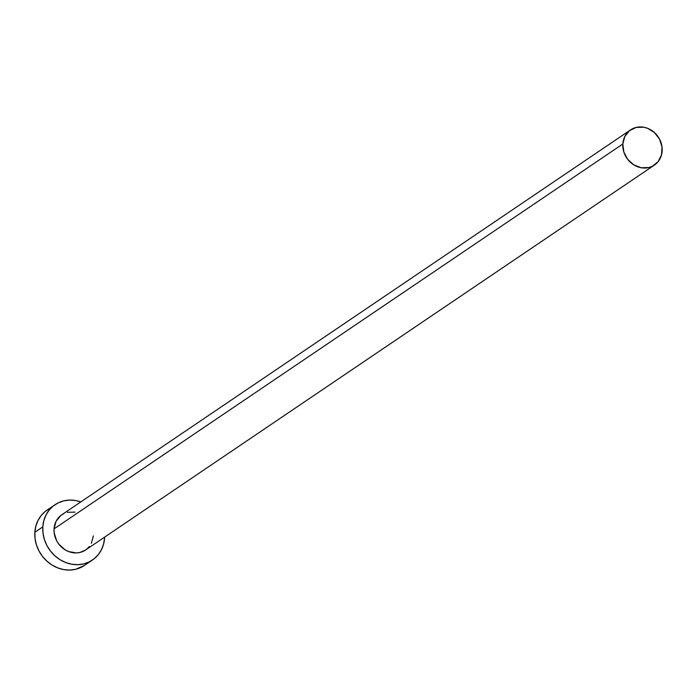 <?xml version="1.0" encoding="UTF-8"?>
<svg xmlns="http://www.w3.org/2000/svg" width="697" height="697" viewBox="0 0 697 697"><rect width="100%" height="100%" fill="white"/><g stroke="black" fill="none" stroke-linecap="round" stroke-linejoin="round"><path stroke-width="1.05" d="M630.576 129.886L61.798 514.778A21.25 18.95 55.9 0 0 54.052 528.884L622.83 143.991A21.25 18.95 -124.1 0 1 630.576 129.886A21.25 18.95 -124.1 0 1 651.817 130.513A21.25 18.95 -124.1 0 1 662.15 150.988A21.25 18.95 -124.1 0 1 654.396 165.093A21.25 18.95 -124.1 0 1 633.164 164.466A21.25 18.95 -124.1 0 1 622.83 143.991L54.052 528.884L56.03 521.4L60.709 515.58L63.845 513.593M54.993 504.724L47.03 510.108A33.395 29.779 55.9 0 0 34.85 532.273L42.813 526.888A33.395 29.779 -124.1 0 1 54.993 504.724A33.395 29.779 -124.1 0 1 80.826 501.901L75.712 500.551L69.648 500.089L63.741 500.864L58.208 502.859L53.277 505.987L49.13 510.126L45.932 515.127L43.798 520.781L42.813 526.888L34.85 532.273A33.395 29.779 55.9 0 0 51.09 564.439A33.395 29.779 55.9 0 0 84.459 565.424L92.422 560.039A33.395 29.779 -124.1 0 1 59.053 559.055A33.395 29.779 -124.1 0 1 42.813 526.888L43.014 533.205L44.399 539.487L46.908 545.498L50.445 551.005L54.88 555.797L60.038 559.691L65.718 562.531L71.704 564.213L77.776 564.675L83.684 563.89L89.207 561.895L94.139 558.776L98.286 554.629L101.492 549.637L103.618 543.974L104.602 537.875A33.395 29.779 -124.1 0 1 92.422 560.039M104.646 537.108A33.395 29.779 -124.1 0 1 104.602 537.875L104.646 537.108M93.372 535.871L91.385 543.364M89.347 546.544L86.716 549.175M85.687 549.933L80.059 552.433L76.295 552.93L68.62 551.562L65.004 549.759L58.905 544.235L56.657 540.724L54.174 532.9L54.052 528.884A21.25 18.95 55.9 0 0 64.385 549.349A21.25 18.95 55.9 0 0 85.618 549.977L654.396 165.093M67.365 512.33L74.988 512.121M50.245 508.252L45.314 511.371L41.167 515.519L37.969 520.511L35.835 526.174L34.85 532.273L35.05 538.589L36.436 544.871L38.945 550.883L42.482 556.389L46.917 561.181L52.075 565.075L57.755 567.916L63.741 569.597L69.813 570.059L75.72 569.283L84.572 565.354M622.83 143.991L623.832 152.016L627.683 159.343L633.791 164.867L641.214 167.75L648.837 167.541L652.348 166.278L658.125 161.652L661.523 154.873L662.019 146.962L659.545 139.139L654.474 132.587L647.574 128.3L643.767 127.229L636.143 127.438L629.487 130.696L624.808 136.507L622.83 143.991"/></g></svg>
